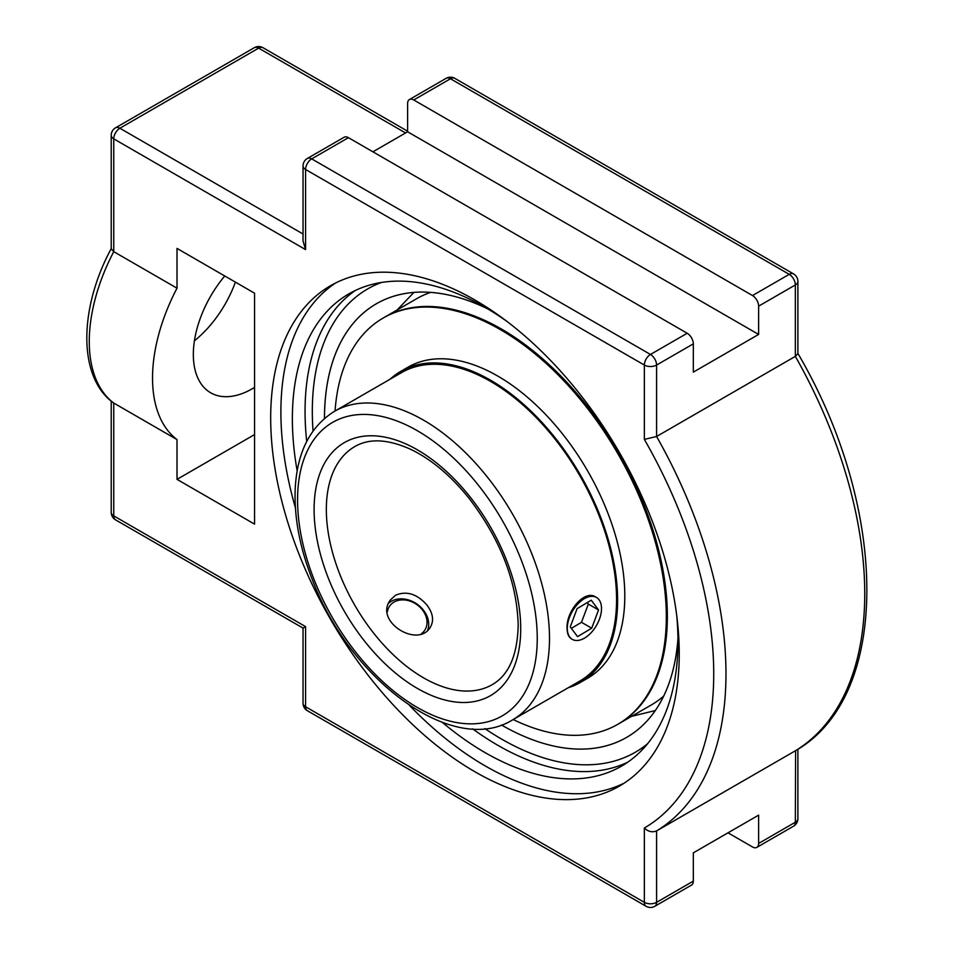 <?xml version="1.0" encoding="UTF-8"?>
<svg xmlns="http://www.w3.org/2000/svg" width="954" height="954" viewBox="0 0 954 954"><rect width="100%" height="100%" fill="white"/><g stroke="black" fill="none" stroke-linecap="round" stroke-linejoin="round"><path stroke-width="1.43" d="M409.504 705.447A288.895 166.795 -120 0 0 485.169 765.895A288.895 166.795 -120 0 0 624.417 782.995M335.701 282.933A288.895 166.795 -120 0 0 295.418 507.826M474.961 771.786A288.895 166.795 60 0 1 286.236 517.211A288.895 166.795 60 0 1 330.513 285.723A288.895 166.795 60 0 1 619.408 452.518A288.895 166.795 60 0 1 619.408 786.096A288.895 166.795 60 0 1 474.961 771.786M506.669 321.2A272.665 157.422 -120 0 0 348.83 293.892A272.665 157.422 -120 0 0 292.365 418.711A272.665 157.422 -120 0 0 297.171 470.894M442.37 722.393A272.665 157.422 -120 0 0 621.495 766.145A272.665 157.422 -120 0 0 677.96 641.326A272.665 157.422 -120 0 0 676.756 615.795M677.948 638.631A250.342 144.531 60 0 1 599.744 747.34A250.342 144.531 60 0 1 501.458 724.98A250.318 144.519 -120 0 0 599.744 747.328A250.318 144.519 -120 0 0 677.948 638.476M324.467 418.424A250.342 144.531 60 0 1 354.256 322.118A250.342 144.531 60 0 1 487.494 308.75M111.332 248.41C79.134 307.796 77.56 376.723 113.168 402.683L113.753 403.065A141.419 81.65 -60 0 1 113.753 251.665L113.753 138.855A8.658 4.997 -60 0 1 119.87 128.241A8.658 4.997 -120 0 0 115.541 127.824A8.658 8.658 0 0 0 111.213 135.313A8.658 4.997 -0 0 0 113.753 138.855L305.578 249.602L303.038 241.064L303.038 165.948A8.658 4.997 -0 0 0 305.578 169.478A8.658 4.997 -60 0 1 311.696 158.877A8.658 4.997 -120 0 0 307.367 158.447A8.658 8.658 0 0 0 303.038 165.948M758.621 306.151L758.621 334.437L407.62 131.783L407.62 103.509A8.658 4.997 60 0 1 409.409 99.538A8.658 4.997 60 0 1 413.738 99.967L752.503 295.549A8.658 4.997 60 0 1 758.621 306.151L795.35 284.948A8.658 4.997 -0 0 0 797.89 281.418A8.658 8.658 0 0 0 793.561 273.917A8.658 4.997 120 0 0 789.232 274.347A8.658 4.997 60 0 1 795.35 284.948L795.35 356.367L656.591 436.491L644.344 439.389A337.668 194.95 60 0 1 644.344 828.024L644.344 902.341A8.658 4.997 120 0 0 646.132 906.3A8.658 8.658 0 0 0 654.79 906.3A8.658 4.997 -120 0 0 656.591 902.341A8.658 4.997 180 0 1 644.344 902.341L305.578 706.759A8.658 4.997 180 0 1 303.038 703.217A8.658 8.658 0 0 0 307.367 710.718A8.658 4.997 -60 0 1 305.578 706.759L305.578 626.635L303.038 628.102L115.541 519.847A8.658 4.997 -60 0 1 113.753 515.887A8.658 4.997 180 0 1 111.213 512.346A8.658 8.658 0 0 0 115.541 519.847M797.89 281.418L797.89 353.684L795.35 356.367A346.326 199.946 60 0 1 795.35 750.798L656.591 830.91C652.309 832.639 648.231 831.673 644.344 828.024M758.621 334.437L693.319 372.132L693.319 343.857A8.658 4.997 -120 0 0 687.19 333.256L348.437 137.674A8.658 4.997 -120 0 0 344.108 137.245L307.367 158.447M654.79 906.3L691.519 885.097A8.658 4.997 -120 0 0 693.319 881.126L693.319 852.852L758.621 815.145L758.621 843.431A8.658 4.997 60 0 1 756.832 847.39A8.658 4.997 60 0 1 752.503 846.961L728.009 832.818M177.015 288.191A141.419 81.65 120 0 0 177.015 439.591L177.015 479.361L254.563 524.128L254.563 293.2L177.015 248.422L177.015 288.191L113.753 251.665L111.213 248.911L111.213 135.313M758.621 843.431L795.35 822.217A8.658 4.997 60 0 1 793.561 826.176A8.658 8.658 0 0 0 797.89 818.687A8.658 4.997 180 0 1 795.35 822.217L795.6 750.643M177.015 439.591L113.753 403.065L113.753 515.887L305.578 626.635M194.425 340.805A83.69 48.32 120 0 0 235.399 282.134M372.919 151.805L407.62 131.783M254.563 387.419A83.69 48.32 -60 0 1 252.524 388.636A83.69 48.32 -60 0 1 210.667 392.786A83.69 48.32 -60 0 1 224.75 275.98M177.015 479.361L254.563 434.583M395.576 595.201C406.583 590.657 416.97 593.865 426.736 604.824C433.128 613.183 434.249 620.804 430.087 627.66C417.375 648.362 373.67 621.221 390.508 599.839L395.576 595.201M572.305 639.371L571.506 638.906C568.608 637.093 567.129 633.516 567.081 628.173C566.056 611.562 584.408 589.226 595.701 597.001L596.5 597.466A24.196 13.964 -60 0 1 596.5 625.407A24.196 13.964 -60 0 1 572.305 639.371A24.196 13.964 -60 0 1 575.584 606.589A24.196 13.964 -60 0 1 596.5 597.466M487.625 308.834A250.318 144.519 -120 0 0 354.256 322.142A250.318 144.519 -120 0 0 324.491 418.412M663.662 696.11A234.577 135.432 60 0 1 651.212 705.018L618.776 723.74A234.577 135.432 -120 0 0 667.359 616.356A234.577 135.432 -120 0 0 564.971 380.288A234.577 135.432 -120 0 0 384.2 317.443L383.162 318.04A234.577 135.432 -120 0 0 335.069 410.983M513.192 719.519A234.577 135.432 -120 0 0 617.739 724.348L618.764 723.752A234.577 135.432 -120 0 0 667.359 616.356A234.577 135.432 -120 0 0 564.959 380.288A234.577 135.432 -120 0 0 384.2 317.443L416.648 298.709A234.577 135.432 60 0 1 430.576 292.389M512.596 719.865L579.674 681.144A178.136 102.841 -120 0 0 616.57 599.589A178.136 102.841 -120 0 0 538.819 420.332A178.136 102.841 -120 0 0 401.551 372.609L334.472 411.329C309.549 426.915 296.432 453.615 295.108 491.417C294.44 518.964 300.057 548.073 311.982 578.768C349.426 679.618 452.888 757.226 512.596 719.865A178.136 102.841 -120 0 0 549.492 638.321A178.136 102.841 -120 0 0 471.741 459.053A178.136 102.841 -120 0 0 334.472 411.329M568.226 687.751A179.602 103.688 -120 0 0 580.414 682.408A179.602 103.688 -120 0 0 617.608 600.197A179.602 103.688 -120 0 0 539.213 419.45A179.602 103.688 -120 0 0 400.811 371.333A179.602 103.688 -120 0 0 390.103 379.215M617.739 724.348A234.577 135.432 -120 0 0 666.321 616.964A234.577 135.432 -120 0 0 563.921 380.896A234.577 135.432 -120 0 0 383.162 318.04M580.414 682.408L587.592 678.258A179.602 103.688 -120 0 0 624.798 596.047A179.602 103.688 -120 0 0 546.392 415.3A179.602 103.688 -120 0 0 408.002 367.183L400.811 371.333M591.695 628.197L577.552 636.652L570.265 626.873L577.11 608.64L591.253 600.185L598.54 609.964L591.695 628.197L581.487 622.306L588.332 604.073L587.223 602.582M598.54 609.964L588.332 604.073M571.374 628.352L581.487 622.306M387.372 611.812A21.31 16.802 -144.9 0 1 404.448 599.947A21.31 16.802 -144.9 0 1 425.424 614.936A21.31 16.802 -144.9 0 1 421.406 633.706M427.642 630.332A24.196 19.08 35.1 0 0 426.891 615.926A24.196 19.08 35.1 0 0 388.707 603.155M647.671 743.631A267.525 154.465 60 0 1 484.87 728.594M313.043 430.981A267.525 154.465 60 0 1 381.421 282.467M355.329 290.481A272.665 157.422 -120 0 0 306.711 441.44M472.647 728.844A272.665 157.422 -120 0 0 627.696 762.234M413.738 99.967L450.467 78.765A8.658 4.997 -60 0 1 454.796 78.335A8.658 8.658 0 0 0 446.138 78.335A8.658 4.997 60 0 1 450.467 78.765L789.232 274.347L752.503 295.549M254.313 47.7A8.658 4.997 60 0 1 258.641 48.129A8.658 4.997 -60 0 1 262.97 47.7A8.658 8.658 0 0 0 254.313 47.7L115.541 127.824M303.038 234.004L119.87 128.241L258.641 48.129L405.569 132.964M687.19 333.256L650.461 354.459A8.658 4.997 120 0 0 644.344 365.06A8.658 4.997 -0 0 0 656.591 365.06A8.658 4.997 -120 0 0 650.461 354.459L311.696 158.877L348.437 137.674M693.319 881.126L656.591 902.341L656.591 830.91A346.326 199.946 -120 0 0 656.591 436.491L656.591 365.06L693.319 343.857M305.578 249.602L305.578 169.478L644.344 365.06L644.344 439.389M492.252 684.638A137.448 79.361 60 0 1 354.805 605.277A137.448 79.361 60 0 1 354.805 446.567C369.21 438.16 387.813 439.055 410.59 449.274C431.089 459.124 450.515 475.378 468.855 498.06C500.564 539.523 517.008 581.916 518.189 625.252C517.438 655.303 508.792 675.098 492.252 684.638M537.245 638.321A169.478 97.845 60 0 1 357.488 654.384A169.478 97.845 60 0 1 357.488 414.704A169.478 97.845 60 0 1 537.245 638.321M520.717 628.781A146.105 84.357 -120 0 0 365.752 436.002A146.105 84.357 -120 0 0 365.752 642.626A146.105 84.357 -120 0 0 520.717 628.781M646.132 906.3L307.367 710.718M303.038 703.217L303.038 628.102M111.213 512.346L111.213 401.145M407.62 131.211L262.97 47.7M446.138 78.335L409.409 99.538M793.561 273.917L454.796 78.335M756.832 847.39L793.561 826.176M797.89 818.687L797.89 749.212M795.469 750.726C891.263 696.42 889.235 508.971 797.771 353.207M354.256 322.142L355.723 320.461M599.744 747.328L601.914 746.899M413.893 292.413L397.079 310.014M631.643 716.311L655.291 710.551"/></g></svg>
